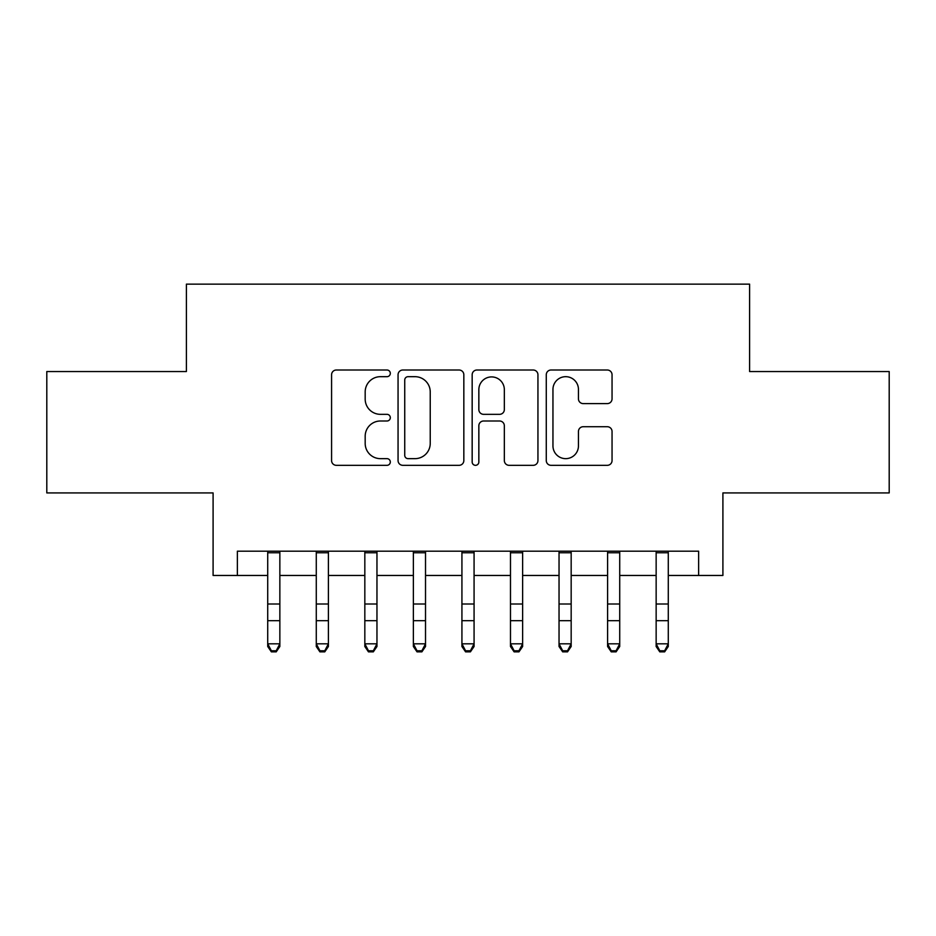 <?xml version="1.0" encoding="UTF-8"?>
<svg xmlns="http://www.w3.org/2000/svg" width="936" height="936" viewBox="0 0 936 936"><rect width="100%" height="100%" fill="white"/><g stroke="black" fill="none" stroke-linecap="round" stroke-linejoin="round"><path stroke-width="1.4" d="M390.312 373.347A3.334 3.334 0 0 0 386.977 370.012L336.34 370.012A4.762 4.762 0 0 0 331.578 374.774L331.578 460.559A4.762 4.762 0 0 0 336.34 465.321L386.977 465.321A3.334 3.334 0 0 0 390.312 461.986A3.334 3.334 0 0 0 386.977 458.652L380.425 458.652A15.245 15.245 0 0 1 365.18 443.407L365.18 436.258A15.245 15.245 0 0 1 380.425 421.001L386.977 421.001A3.334 3.334 0 0 0 390.312 417.667A3.334 3.334 0 0 0 386.977 414.332L380.425 414.332A15.245 15.245 0 0 1 365.18 399.075L365.18 391.927A15.245 15.245 0 0 1 380.425 376.681L386.977 376.681A3.334 3.334 0 0 0 390.312 373.347M607.277 403.603A4.762 4.762 0 0 0 612.05 398.841L612.05 374.774A4.762 4.762 0 0 0 607.277 370.012L551.047 370.012A4.762 4.762 0 0 0 546.273 374.774L546.273 460.559A4.762 4.762 0 0 0 551.047 465.321L607.277 465.321A4.762 4.762 0 0 0 612.05 460.559L612.05 431.484A4.762 4.762 0 0 0 607.277 426.722L583.21 426.722A4.762 4.762 0 0 0 578.448 431.484L578.448 445.899A12.753 12.753 0 0 1 565.695 458.652A12.753 12.753 0 0 1 552.954 445.899L552.954 389.435A12.753 12.753 0 0 1 565.695 376.681A12.753 12.753 0 0 1 578.448 389.435L578.448 398.841A4.762 4.762 0 0 0 583.21 403.603L607.277 403.603M237.37 575.465L237.37 551.187L698.63 551.187L698.63 575.465L722.908 575.465L722.908 492.921L889.2 492.921L889.2 371.545L749.607 371.545L749.607 284.146L186.393 284.146L186.393 371.545L46.8 371.545L46.8 492.921L213.092 492.921L213.092 575.465L267.719 575.465M463.835 374.774A4.762 4.762 0 0 0 459.061 370.012L402.831 370.012A4.762 4.762 0 0 0 398.057 374.774L398.057 460.559A4.762 4.762 0 0 0 402.831 465.321L459.061 465.321A4.762 4.762 0 0 0 463.835 460.559L463.835 374.774M476.939 370.012L533.169 370.012A4.762 4.762 0 0 1 537.943 374.774L537.943 460.559A4.762 4.762 0 0 1 533.169 465.321L509.102 465.321A4.762 4.762 0 0 1 504.34 460.559L504.34 425.763A4.762 4.762 0 0 0 499.578 421.001L483.608 421.001A4.762 4.762 0 0 0 478.846 425.763L478.846 461.986A3.334 3.334 0 0 1 475.511 465.321A3.334 3.334 0 0 1 472.165 461.986L472.165 374.774A4.762 4.762 0 0 1 476.939 370.012M279.852 575.465L316.274 575.465M328.407 575.465L364.829 575.465M376.962 575.465L413.373 575.465M425.517 575.465L461.928 575.465M474.072 575.465L510.483 575.465M522.627 575.465L559.038 575.465M571.171 575.465L607.593 575.465M619.726 575.465L656.148 575.465M668.281 575.465L698.63 575.465M408.073 376.681A3.334 3.334 0 0 0 404.738 380.016L404.738 455.317A3.334 3.334 0 0 0 408.073 458.652L414.976 458.652A15.245 15.245 0 0 0 430.232 443.407L430.232 391.927A15.245 15.245 0 0 0 414.976 376.681L408.073 376.681M504.34 389.668A12.753 12.753 0 0 0 491.587 376.915A12.753 12.753 0 0 0 478.846 389.668L478.846 409.57A4.762 4.762 0 0 0 483.608 414.332L499.578 414.332A4.762 4.762 0 0 0 504.34 409.57L504.34 389.668M279.852 551.187L279.852 646.507L276.214 651.854L276.214 650.777L271.358 650.777L271.358 651.854L276.214 651.854M267.719 551.187L267.719 643.816L279.852 643.816L276.214 650.777M271.358 651.854L267.719 646.507L267.719 643.816L271.358 650.777M328.407 551.187L328.407 646.507L324.769 651.854L324.769 650.777L319.913 650.777L319.913 651.854L324.769 651.854M316.274 551.187L316.274 643.816L328.407 643.816L324.769 650.777M319.913 651.854L316.274 646.507L316.274 643.816L319.913 650.777M376.962 551.187L376.962 646.507L373.324 651.854L373.324 650.777L368.468 650.777L368.468 651.854L373.324 651.854M364.829 551.187L364.829 643.816L376.962 643.816L373.324 650.777M368.468 651.854L364.829 646.507L364.829 643.816L368.468 650.777M425.517 551.187L425.517 646.507L421.879 651.854L421.879 650.777L417.023 650.777L417.023 651.854L421.879 651.854M413.373 551.187L413.373 643.816L425.517 643.816L421.879 650.777M417.023 651.854L413.373 646.507L413.373 643.816L417.023 650.777M474.072 551.187L474.072 646.507L470.422 651.854L470.422 650.777L465.578 650.777L465.578 651.854L470.422 651.854M461.928 551.187L461.928 643.816L474.072 643.816L470.422 650.777M465.578 651.854L461.928 646.507L461.928 643.816L465.578 650.777M522.627 551.187L522.627 646.507L518.977 651.854L518.977 650.777L514.121 650.777L514.121 651.854L518.977 651.854M510.483 551.187L510.483 643.816L522.627 643.816L518.977 650.777M514.121 651.854L510.483 646.507L510.483 643.816L514.121 650.777M571.171 551.187L571.171 646.507L567.532 651.854L567.532 650.777L562.676 650.777L562.676 651.854L567.532 651.854M559.038 551.187L559.038 643.816L571.171 643.816L567.532 650.777M562.676 651.854L559.038 646.507L559.038 643.816L562.676 650.777M619.726 551.187L619.726 646.507L616.087 651.854L616.087 650.777L611.231 650.777L611.231 651.854L616.087 651.854M607.593 551.187L607.593 643.816L619.726 643.816L616.087 650.777M611.231 651.854L607.593 646.507L607.593 643.816L611.231 650.777M668.281 551.187L668.281 646.507L664.642 651.854L664.642 650.777L659.786 650.777L659.786 651.854L664.642 651.854M656.148 551.187L656.148 643.816L668.281 643.816L664.642 650.777M659.786 651.854L656.148 646.507L656.148 643.816L659.786 650.777M279.852 604.012L267.719 604.012M279.852 620.673L267.719 620.673M279.852 552.766L267.719 552.766M328.407 604.012L316.274 604.012M328.407 620.673L316.274 620.673M328.407 552.766L316.274 552.766M376.962 604.012L364.829 604.012M376.962 620.673L364.829 620.673M376.962 552.766L364.829 552.766M425.517 604.012L413.373 604.012M425.517 620.673L413.373 620.673M425.517 552.766L413.373 552.766M474.072 604.012L461.928 604.012M474.072 620.673L461.928 620.673M474.072 552.766L461.928 552.766M522.627 604.012L510.483 604.012M522.627 620.673L510.483 620.673M522.627 552.766L510.483 552.766M571.171 604.012L559.038 604.012M571.171 620.673L559.038 620.673M571.171 552.766L559.038 552.766M619.726 604.012L607.593 604.012M619.726 620.673L607.593 620.673M619.726 552.766L607.593 552.766M668.281 604.012L656.148 604.012M668.281 620.673L656.148 620.673M668.281 552.766L656.148 552.766"/></g></svg>

